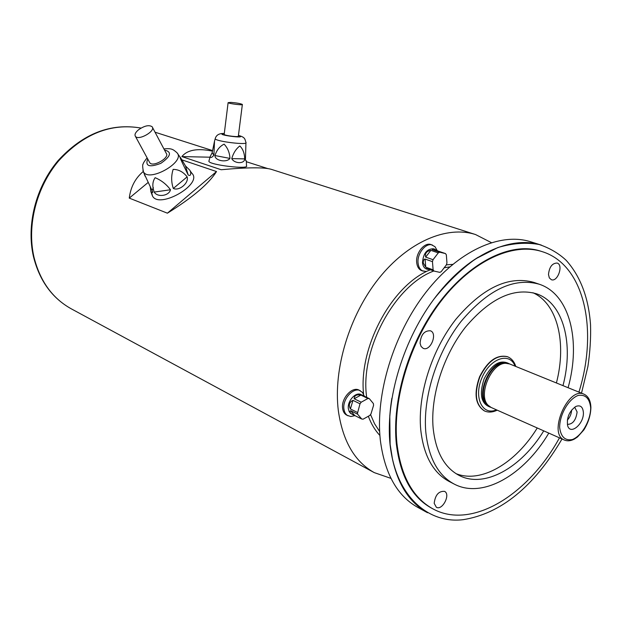 <?xml version="1.0" encoding="UTF-8"?>
<svg xmlns="http://www.w3.org/2000/svg" width="622" height="622" viewBox="0 0 622 622"><rect width="100%" height="100%" fill="white"/><g stroke="black" fill="none" stroke-linecap="round" stroke-linejoin="round"><path stroke-width="0.93" d="M352.55 414.563C350.015 412.961 349.37 411.671 350.606 410.683L354.742 415.519L350.544 413.381L349.199 411.64L348.367 408.786C347.13 401.128 355.761 391.533 361.079 394.581L362.68 395.46M360.006 403.802L361.219 402.193L367.929 398.5L369.328 398.663L373.387 403.561L373.581 405.311L371 413.848L369.802 415.442L363.139 419.174L361.74 419.034L357.611 414.182L357.471 413.327L360.006 403.802L352.977 400.358L350.396 408.942L357.409 412.433M350.396 408.942C348.421 405 349.284 402.139 352.977 400.358M354.182 398.764C354.299 395.53 356.53 394.309 360.884 395.102L354.182 398.764L361.219 402.193M367.929 398.5L360.884 395.102M362.121 395.087L369.328 398.663M354.742 415.519L361.74 419.034M357.611 414.182L350.606 410.683M429.989 269.629L426.467 269.054C424.188 268.129 422.867 266.006 422.501 262.686C423.255 253.325 426.98 248.691 433.674 248.784L438.106 251.063L432.29 249.655L439.7 252.19L445.507 253.589L438.106 251.063M425.751 267.188L423.232 262.943L423.403 260.82L424.227 259.304L425.075 259.055L425.751 267.188L433.122 269.824L432.461 261.652L425.075 259.055M432.461 261.652L433.052 259.701L438.269 252.89L430.859 250.347L425.666 257.119L433.052 259.701M425.666 257.119C424.787 253.395 426.521 251.14 430.859 250.347M438.269 252.89L439.7 252.19M432.29 249.655C431.878 248.816 432.585 248.613 434.42 249.033M445.507 253.589L446.339 254.833L446.954 262.958L446.363 264.886L441.216 271.651L439.793 272.366L433.969 271.052L426.482 268.377L427.213 269.318M433.969 271.052L433.122 269.824M434.187 503.307C435.244 494.972 438.697 490.991 444.536 491.357C450.919 494.249 442.32 510.942 436.341 507.249L434.187 503.307M420.075 343.196C420.884 334.683 424.336 330.554 430.424 330.787C437.989 333.392 430.338 351.819 423.147 348.312L421.055 346.423L420.075 343.196M548.487 274.504C549.304 266.993 552.181 263.168 557.11 263.044C563.742 264.754 557.709 282.271 551.38 279.721L549.335 277.91L548.487 274.504M427.532 512.73L417.556 507.249C396.999 495.664 384.583 473.256 380.314 440.042C375.253 394.076 393.532 333.975 425.806 292.433C458.111 250.845 500.104 232.076 530.543 241.74L541.435 245.138M535.674 243.63L536.094 243.808M422.89 509.822L422.478 509.643M427.127 512.512C406.609 500.943 394.262 478.45 390.087 445.041C385.166 398.803 403.647 338.22 436.076 296.305C468.529 254.336 510.584 235.341 540.969 244.998M392.459 458.997L390.126 444.333L389.792 415.442M445.134 285.389C455.693 273.703 466.71 264.319 478.178 257.236M539.398 250.775L540.518 251.117C508.057 240.302 460.202 266.636 428.286 318.682C404.65 357.246 392.513 405.684 396.307 443.618C400.218 475.744 411.857 497.18 431.225 507.941L432.632 508.71C412.783 497.6 400.895 475.892 396.953 443.579C392.342 399.099 410.193 340.942 441.348 300.714C472.526 260.439 512.901 242.215 542.05 251.599C584.47 264.505 598.481 329.777 578.919 392.124M559.458 437.849C528.101 495.174 471.352 530.333 432.632 508.71M548.798 433.106C524.105 474.99 482.563 499.202 454.169 484.064L449.177 481.482C433.099 472.844 423.621 455.576 420.729 429.67C417.51 394.993 431.606 350.24 455.778 319.397C482.602 287.729 508.641 275.39 533.894 282.396L539.22 284.207C569.814 294.167 581.166 340.887 568.104 387.724M543.745 430.859C521.213 467.837 484.375 488.682 459.129 475.426C444.333 467.573 435.657 451.712 433.122 427.843C430.346 396.167 443.299 355.411 465.334 327.327C489.778 298.474 513.484 287.278 536.436 293.763C563.493 302.766 574.013 343.772 562.988 385.64M532.968 292.744C557.716 303.847 566.805 343.111 556.41 382.965M537.26 427.975C515.739 463.102 481.148 483.776 455.988 473.637M454.169 484.064C438.113 475.433 428.659 458.126 425.813 432.142C422.649 397.365 436.823 352.441 461.05 321.45C487.928 289.634 513.99 277.218 539.22 284.207M507.521 356.725L507.373 356.67C496.815 354.307 487.531 361.032 479.546 376.831C473.692 393.555 475.286 404.899 484.313 410.87L484.452 410.94M488.278 405.427L486.863 404.144C476.569 394.395 490.136 362.517 504.302 363.178L506.199 363.302M571.595 410.092C571.393 413.949 569.97 417.284 567.334 420.107M567.381 424.352C572.73 424.367 575.972 420.239 577.115 411.966L574.681 407.185M583.382 412.479C584.12 423.893 570.234 435.594 567.629 425.603C566.564 417.626 569.278 411.259 575.762 406.493C580.303 404.743 582.845 406.734 583.382 412.479M564.449 440.065L491.155 407.472L488.068 405.194C477.548 395.242 491.427 362.634 505.888 363.31L509.667 363.963L583.98 394.177C588.319 396.206 590.628 400.607 590.9 407.394C590.698 415.162 588.35 422.68 583.848 429.942L577.535 436.947L574.534 438.984C570.879 440.967 567.513 441.325 564.449 440.065C547.585 434.063 567.956 386.184 583.98 394.177M354.929 415.613L350.824 416.53L346.757 415.177C344.448 413.941 343.072 411.678 342.613 408.374C341.004 398.515 352.122 386.169 358.987 390.087L362.525 392.466L364.321 396.253M430.416 269.777L426.187 271.503L421.802 270.687C418.87 269.497 417.16 266.768 416.686 262.507C415.543 253.037 424.538 241.896 431.077 244.594L434.988 246.67L437.188 250.58M491.31 242.596L475.573 234.556C446.961 225.281 408.149 241.631 378.728 278.516C349.339 315.37 333.128 369.079 338.337 410.714C342.714 441.099 354.688 461.734 374.265 472.619L390.974 478.388M143.278 171.47C135.308 178.164 130.636 187.043 129.267 198.115L167.396 213.183L216.518 171.555L181.943 159.877M167.396 213.183C192.439 197.664 208.813 183.785 216.518 171.555M129.267 198.115L148.067 182.526M212.421 151.13C197.539 148.044 187.354 149.863 181.865 156.581L221.183 169.736C247.548 167.318 264.303 167.194 271.441 169.378L475.573 234.556M267.701 168.554L246.382 161.743M181.865 156.581L210.011 157.203M423.17 271.184C420.239 269.987 418.536 267.258 418.062 262.997C416.919 253.519 425.922 242.362 432.461 245.06M348.056 415.838C345.754 414.602 344.37 412.332 343.919 409.027C342.31 399.161 353.436 386.798 360.301 390.717M138.488 129.811C135.409 132.432 134.383 134.601 135.402 136.319C138.442 141.038 156.013 130.993 152.149 126.764C149.055 124.68 144.498 125.698 138.488 129.811M153.346 187.587L152.196 190.138M151.706 192.68L152.46 195.953C159.123 209.575 203.487 183.887 191.833 173.227L190.075 170.817M188.163 174.938L182.401 162.987C179.797 157.397 179.299 155.811 180.916 158.221L185.496 165.942L189.166 169.565C191.133 170.832 191.724 177.262 188.163 174.938L185.496 165.942M173.32 188.458C171.182 182.153 171.12 175.793 173.149 169.371C178.654 169.441 183.319 171.944 187.136 176.866C189.119 182.954 179.237 191.296 173.32 188.458L187.136 176.866M154.194 192.074C152.126 186.359 152.437 181.57 155.142 177.698C161.339 180.302 166.455 184.322 170.498 189.764C169.052 196 157.358 197.602 154.194 192.074L170.498 189.764M144.094 173.515L152.476 191.42L152.763 192.47L150.905 191.763L150.283 187.035M149.459 162.179L149.77 162.746C152.864 167.598 170.148 157.661 166.237 153.3L152.452 127.339M230.933 102.381L228.111 102.653C228.577 103.656 243.552 105.53 242.362 104.434C240.496 103.555 236.687 102.871 230.933 102.381M209.015 160.748L208.86 161.3C209.474 165.048 250.091 169.783 246.475 165.701L246.374 161.215M246.366 160.857C246.584 161.697 246.273 161.378 245.433 159.893L245.939 142.866M231.749 158.618C233.343 153.09 236.033 148.868 239.82 145.952C242.914 148.946 244.539 153.261 244.695 158.89C244.633 164.021 234.424 163.85 231.749 158.618L244.695 158.89M214.979 155.547C216.681 150.12 219.729 146.325 224.099 144.149C227.675 147.888 229.635 152.647 229.969 158.416C226.579 162.972 214.738 160.678 214.979 155.547L229.969 158.416M212.156 152.693L214.504 141.21L213.914 155.205C211.884 157.63 210.64 158.089 210.182 156.596L212.156 152.693L213.914 155.205M224.2 134.251L224.177 134.43C224.604 135.643 239.509 137.439 238.35 136.14L242.347 104.582M515.055 366.148C509.815 351.617 490.05 358.202 481.918 377.849C473.396 397.326 482.361 416.126 496.465 409.828M490.929 407.363C481.187 404.292 478.917 394.76 484.126 378.782C492.025 363.956 500.469 358.98 509.441 363.87M484.313 410.87L484.6 411.002C475.573 405.031 473.987 393.679 479.834 376.963C487.827 361.149 497.11 354.423 507.669 356.787C511.548 358.435 514.254 361.662 515.801 366.451M506.728 363.318C490.906 356.725 472.93 398.966 488.651 405.793M590.69 407.838C589.656 398.43 585.496 394.294 578.211 395.421C568.625 398.912 559.543 414.579 559.652 427.539C560.888 436.963 565.157 440.951 572.465 439.513C581.935 435.734 590.628 420.573 590.69 407.838M433.798 270.99C394.791 285.28 360.06 349.533 366.583 396.587L366.669 397.388M370.533 414.516L374.537 423.699L379.653 431.544M449.706 266.916L444.349 267.732M363.575 394.107C358.715 348.973 389.551 289.253 426.428 271.472M446.378 264.855L452.715 264.366M379.894 435.478C375.074 430.354 371.233 423.971 368.364 416.336M141.038 128.078C110.996 122.845 83.535 133.769 58.662 160.849C36.395 187.245 26.715 225.514 33.969 257.08C39.995 281.105 52.419 298.35 71.242 308.807C52.116 298.148 39.52 280.74 33.456 256.598C26.163 224.962 35.835 186.888 58.087 160.608C82.951 133.606 110.599 122.759 141.046 128.07M163.928 148.938C171.509 148.059 173.126 149.373 176.85 152.631C186.452 161.331 148.946 182.93 143.457 171.804L142.905 170.249M147.694 158.937C145.004 166.23 149.397 167.691 160.857 163.329C170.894 156.324 172.107 151.892 164.511 150.05M238.444 135.402C245.239 137.322 244.773 138.838 245.923 142.454C248.847 145.439 215.787 141.489 215.189 138.768L215.298 138.364M224.278 133.606C212.374 134.36 249.764 139.351 238.428 135.503M562.024 438.984C533.839 486.754 500.912 513.648 463.234 519.665C428.169 524.097 395.444 495.82 390.196 444.73C388.68 430.167 389.232 414.664 391.868 398.228M434.125 298.879C447.148 282.722 461.011 269.365 475.713 258.799L497.818 247.564C512.458 243.186 526.266 242.168 539.235 244.524C549.817 248.131 558.797 253.403 566.191 260.346C580.489 276.347 588.599 297.821 590.535 324.777C590.939 338.15 590.06 352.052 587.907 366.498L581.516 393.174M542.05 251.599L540.518 251.117M486.863 404.144L488.068 405.194M504.302 363.178L505.888 363.31M484.6 411.002C488.472 412.65 492.678 412.37 497.203 410.155M212.514 150.563L155.041 132.206M374.265 472.619L71.242 308.807M147.103 157.856C144.195 161.565 142.905 163.586 143.254 163.905C142.415 164.208 142.477 166.844 143.457 171.804L145.113 176.236M150.905 191.763L152.46 195.953M177.55 153.595L179.913 156.845M149.77 162.746L135.402 136.319M152.763 192.47L152.545 191.568M224.285 133.512C219.216 133.248 216.184 134.997 215.189 138.768L214.504 141.21M210.182 156.596L208.86 161.3M224.177 134.43L228.111 102.653"/></g></svg>
